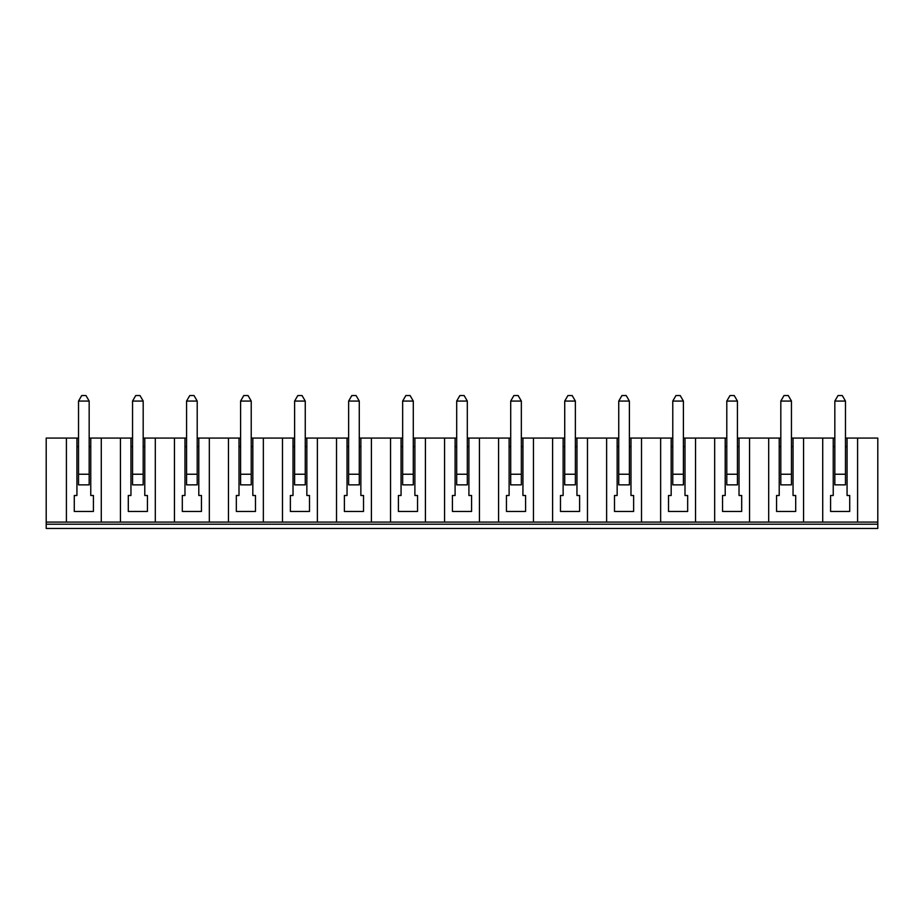 <?xml version="1.0" encoding="UTF-8"?>
<svg xmlns="http://www.w3.org/2000/svg" width="924" height="924" viewBox="0 0 924 924"><rect width="100%" height="100%" fill="white"/><g stroke="black" fill="none" stroke-linecap="round" stroke-linejoin="round"><path stroke-width="1.39" d="M240.598 401.062L243.786 395.541L248.036 395.541L251.224 401.062L240.598 401.062L240.598 474.231L251.224 474.231L251.224 401.062M46.2 524.208L877.8 524.208L877.8 528.459L46.2 528.459L46.2 438.068L78.528 438.068M132.548 438.068L130.954 438.068L130.954 495.495L128.297 495.495L128.297 511.446L147.436 511.446L147.436 495.495L144.779 495.495L144.779 438.068L143.185 438.068M128.297 495.495L128.297 511.446L147.436 511.446L147.436 495.495M877.8 524.208L877.8 522.083L371.39 522.083L371.39 438.068L402.656 438.068M425.421 522.083L425.421 438.068L413.294 438.068M425.421 438.068L456.687 438.068M479.441 522.083L479.441 438.068L467.313 438.068M479.441 438.068L510.706 438.068M533.46 522.083L533.46 438.068L521.344 438.068M533.46 438.068L564.726 438.068M587.479 522.083L587.479 438.068L575.363 438.068M587.479 438.068L618.745 438.068M641.51 522.083L641.51 438.068L629.383 438.068M641.51 438.068L672.776 438.068M695.529 522.083L695.529 438.068L683.402 438.068M695.529 438.068L726.795 438.068M749.549 522.083L749.549 438.068L737.433 438.068M749.549 438.068L780.815 438.068M803.568 522.083L803.568 438.068L791.452 438.068M803.568 438.068L834.834 438.068M857.599 522.083L857.599 438.068L845.472 438.068M857.599 438.068L877.8 438.068L877.8 522.083M371.39 522.083L101.282 522.083L101.282 438.068L89.166 438.068M101.282 438.068L130.954 438.068M155.313 522.083L155.313 438.068L144.779 438.068M155.313 438.068L186.567 438.068M209.332 522.083L209.332 438.068L197.205 438.068M209.332 438.068L240.598 438.068M263.352 522.083L263.352 438.068L251.224 438.068M263.352 438.068L294.617 438.068M317.371 522.083L317.371 438.068L305.255 438.068M317.371 438.068L348.637 438.068M371.39 438.068L359.274 438.068M390.54 522.083L390.54 438.068M186.567 401.062L189.767 395.541L194.017 395.541L197.205 401.062L186.567 401.062L186.567 474.231L197.205 474.231L197.205 401.062M294.617 474.231L305.255 474.231L305.255 484.869L294.617 484.869L294.617 401.062L297.805 395.541L302.056 395.541L305.255 401.062L294.617 401.062M305.255 474.231L305.255 401.062M76.935 438.068L76.935 495.495L74.278 495.495L74.278 511.446L93.416 511.446L93.416 495.495L90.76 495.495L90.76 438.068M74.278 495.495L74.278 511.446L93.416 511.446L93.416 495.495M351.825 395.541L356.087 395.541L359.274 401.062L348.637 401.062L351.825 395.541M132.548 474.231L143.185 474.231L143.185 484.869L132.548 484.869L132.548 401.062L135.736 395.541L139.998 395.541L143.185 401.062L132.548 401.062M197.205 474.231L197.205 484.869L186.567 484.869L186.567 474.231M347.043 438.068L347.043 495.495L344.386 495.495L344.386 511.446L363.525 511.446L363.525 495.495L360.868 495.495L360.868 438.068M290.367 495.495L290.367 511.446L290.367 495.495L293.024 495.495L293.024 438.068M252.83 438.068L252.83 495.495L255.486 495.495L255.486 511.446L255.486 495.495M344.386 495.495L344.386 511.446L363.525 511.446L363.525 495.495M360.868 446.581L359.274 446.581M348.637 474.231L359.274 474.231L359.274 484.869L348.637 484.869L348.637 401.062M348.637 446.581L347.043 446.581M78.528 401.062L81.716 395.541L85.967 395.541L89.166 401.062L78.528 401.062L78.528 474.231L89.166 474.231L89.166 401.062M236.336 495.495L236.336 511.446L255.486 511.446L236.336 511.446L236.336 495.495L239.004 495.495L239.004 438.068M336.521 522.083L336.521 438.068M309.505 495.495L309.505 511.446L290.367 511.446L309.505 511.446L309.505 495.495L306.849 495.495L306.849 438.068M251.224 474.231L251.224 484.869L240.598 484.869L240.598 474.231M101.282 522.083L66.401 522.083L66.401 438.068M66.401 522.083L46.2 522.083M252.83 446.581L251.224 446.581M240.598 446.581L239.004 446.581M184.973 438.068L184.973 495.495L182.317 495.495L182.317 511.446L201.455 511.446L201.455 495.495L198.799 495.495L198.799 438.068M182.317 495.495L182.317 511.446L201.455 511.446L201.455 495.495M359.274 474.231L359.274 401.062M306.849 446.581L305.255 446.581M294.617 446.581L293.024 446.581M833.24 438.068L833.24 495.495L830.584 495.495L830.584 511.446L849.722 511.446L849.722 495.495L847.065 495.495L847.065 438.068M89.166 474.231L89.166 484.869L78.528 484.869L78.528 474.231M228.471 522.083L228.471 438.068M282.49 522.083L282.49 438.068M90.76 446.581L89.166 446.581M78.528 446.581L76.935 446.581M120.432 522.083L120.432 438.068M198.799 446.581L197.205 446.581M186.567 446.581L184.973 446.581M174.451 522.083L174.451 438.068M144.779 446.581L143.185 446.581M132.548 446.581L130.954 446.581M143.185 474.231L143.185 401.062M563.132 438.068L563.132 495.495L560.475 495.495L560.475 511.446L579.614 511.446L579.614 495.495L576.957 495.495L576.957 438.068M560.475 495.495L560.475 511.446L579.614 511.446L579.614 495.495M617.151 438.068L617.151 495.495L614.495 495.495L614.495 511.446L633.633 511.446L633.633 495.495L630.976 495.495L630.976 438.068M614.495 495.495L614.495 511.446L633.633 511.446L633.633 495.495M671.171 438.068L671.171 495.495L668.514 495.495L668.514 511.446L687.664 511.446L687.664 495.495L684.996 495.495L684.996 438.068M668.514 495.495L668.514 511.446L687.664 511.446L687.664 495.495M725.201 438.068L725.201 495.495L722.545 495.495L722.545 511.446L741.683 511.446L741.683 495.495L739.027 495.495L739.027 438.068M722.545 495.495L722.545 511.446L741.683 511.446L741.683 495.495M567.913 395.541L572.175 395.541L575.363 401.062L564.726 401.062L567.913 395.541M564.726 474.231L575.363 474.231L575.363 484.869L564.726 484.869L564.726 401.062M575.363 474.231L575.363 401.062M621.944 395.541L626.195 395.541L629.383 401.062L618.745 401.062L621.944 395.541M618.745 474.231L629.383 474.231L629.383 484.869L618.745 484.869L618.745 401.062M629.383 474.231L629.383 401.062M675.964 395.541L680.214 395.541L683.402 401.062L672.776 401.062L675.964 395.541M672.776 474.231L683.402 474.231L683.402 484.869L672.776 484.869L672.776 401.062M683.402 474.231L683.402 401.062M729.983 395.541L734.234 395.541L737.433 401.062L726.795 401.062L729.983 395.541M726.795 474.231L737.433 474.231L737.433 484.869L726.795 484.869L726.795 401.062M737.433 474.231L737.433 401.062M784.002 395.541L788.264 395.541L791.452 401.062L780.815 401.062L784.002 395.541M780.815 474.231L791.452 474.231L791.452 484.869L780.815 484.869L780.815 401.062M791.452 474.231L791.452 401.062M838.033 395.541L842.284 395.541L845.472 401.062L834.834 401.062L838.033 395.541M834.834 474.231L845.472 474.231L845.472 484.869L834.834 484.869L834.834 401.062M845.472 474.231L845.472 401.062M714.668 522.083L714.668 438.068M779.221 438.068L779.221 495.495L776.564 495.495L776.564 511.446L795.703 511.446L795.703 495.495L793.046 495.495L793.046 438.068M776.564 495.495L776.564 511.446L795.703 511.446L795.703 495.495M768.687 522.083L768.687 438.068M822.718 522.083L822.718 438.068M552.61 522.083L552.61 438.068M606.629 522.083L606.629 438.068M660.648 522.083L660.648 438.068M793.046 446.581L791.452 446.581M780.815 446.581L779.221 446.581M830.584 495.495L830.584 511.446L849.722 511.446L849.722 495.495M847.065 446.581L845.472 446.581M834.834 446.581L833.24 446.581M739.027 446.581L737.433 446.581M726.795 446.581L725.201 446.581M684.996 446.581L683.402 446.581M672.776 446.581L671.171 446.581M576.957 446.581L575.363 446.581M564.726 446.581L563.132 446.581M630.976 446.581L629.383 446.581M618.745 446.581L617.151 446.581M510.706 401.062L513.894 395.541L518.145 395.541L521.344 401.062L510.706 401.062L510.706 474.231L521.344 474.231L521.344 401.062M456.687 401.062L459.875 395.541L464.125 395.541L467.313 401.062L456.687 401.062L456.687 474.231L467.313 474.231L467.313 401.062M402.656 401.062L405.855 395.541L410.106 395.541L413.294 401.062L402.656 401.062L402.656 474.231L413.294 474.231L413.294 401.062M521.344 474.231L521.344 484.869L510.706 484.869L510.706 474.231M467.313 474.231L467.313 484.869L456.687 484.869L456.687 474.231M413.294 474.231L413.294 484.869L402.656 484.869L402.656 474.231M401.062 438.068L401.062 495.495L398.406 495.495L398.406 511.446L417.544 511.446L417.544 495.495L414.888 495.495L414.888 438.068M455.093 438.068L455.093 495.495L452.425 495.495L452.425 511.446L471.575 511.446L471.575 495.495L468.907 495.495L468.907 438.068M509.112 438.068L509.112 495.495L506.456 495.495L506.456 511.446L525.594 511.446L525.594 495.495L522.938 495.495L522.938 438.068M522.938 446.581L521.344 446.581M510.706 446.581L509.112 446.581M506.456 495.495L506.456 511.446L525.594 511.446L525.594 495.495M468.907 446.581L467.313 446.581M456.687 446.581L455.093 446.581M452.425 495.495L452.425 511.446L471.575 511.446L471.575 495.495M414.888 446.581L413.294 446.581M402.656 446.581L401.062 446.581M398.406 495.495L398.406 511.446L417.544 511.446L417.544 495.495M498.579 522.083L498.579 438.068M444.559 522.083L444.559 438.068"/></g></svg>
